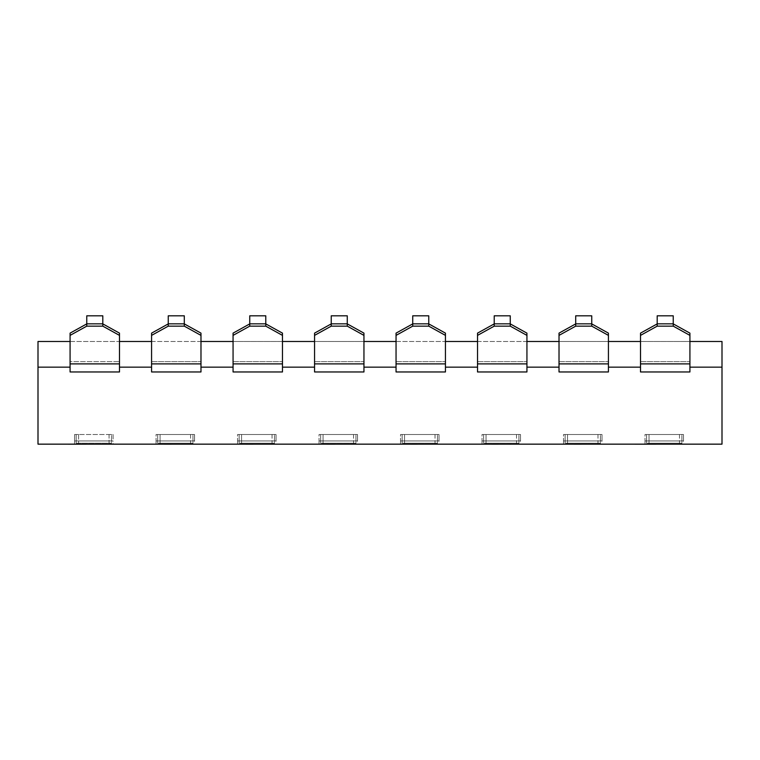 <?xml version="1.0" encoding="UTF-8"?>
<svg xmlns="http://www.w3.org/2000/svg" width="760" height="760" viewBox="0 0 760 760"><rect width="100%" height="100%" fill="white"/><g stroke="black" fill="none" stroke-linecap="round" stroke-linejoin="round"><path stroke-width="0.57" stroke-dasharray="3.8 2.85" d="M681.9 443.184A0.959 0.959 0 0 1 680.931 444.153A0.959 0.959 0 0 0 681.9 443.184L681.9 434.52L679.487 434.52L681.9 434.52L681.9 443.184L679.487 443.184L679.487 444.153L680.931 444.153L647.567 444.153A0.959 0.959 0 0 1 646.608 443.184A0.959 0.959 0 0 0 647.567 444.153L679.487 444.153L679.487 443.184L681.9 443.184M646.608 434.52L649.011 434.52L646.608 434.52L646.608 443.184L646.608 434.52M679.487 434.52L679.487 440.942L645.003 440.942L645.003 434.52L649.011 434.52L649.011 444.153L649.011 443.184L646.608 443.184L649.011 443.184L649.011 434.52L683.496 434.52L645.003 434.52L645.003 440.942L683.496 440.942L679.487 440.942L679.487 443.184L649.011 443.184L679.487 443.184L679.487 434.52M683.496 440.942L683.496 434.52L683.496 440.942L645.003 440.942L683.496 440.942L683.496 444.153L645.003 444.153L683.496 444.153L683.496 440.942M600.409 443.184A0.959 0.959 0 0 1 599.44 444.153A0.959 0.959 0 0 0 600.409 443.184L600.409 434.52L597.996 434.52L600.409 434.52L600.409 443.184L597.996 443.184L597.996 444.153L599.44 444.153L566.077 444.153A0.959 0.959 0 0 1 565.117 443.184A0.959 0.959 0 0 0 566.077 444.153L597.996 444.153L597.996 443.184L600.409 443.184M565.117 434.52L567.52 434.52L565.117 434.52L565.117 443.184L565.117 434.52M597.996 434.52L597.996 440.942L563.511 440.942L563.511 434.52L567.52 434.52L567.52 444.153L567.52 443.184L565.117 443.184L567.52 443.184L567.52 434.52L602.015 434.52L563.511 434.52L563.511 440.942L602.015 440.942L597.996 440.942L597.996 443.184L567.52 443.184L597.996 443.184L597.996 434.52M602.015 440.942L602.015 434.52L602.015 440.942L563.511 440.942L602.015 440.942L602.015 444.153L563.511 444.153L602.015 444.153L602.015 440.942M518.918 443.184A0.959 0.959 0 0 1 517.959 444.153A0.959 0.959 0 0 0 518.918 443.184L518.918 434.52L516.515 434.52L518.918 434.52L518.918 443.184L516.515 443.184L516.515 444.153L517.959 444.153L484.585 444.153A0.959 0.959 0 0 1 483.626 443.184A0.959 0.959 0 0 0 484.585 444.153L516.515 444.153L516.515 443.184L518.918 443.184M483.626 434.52L486.029 434.52L483.626 434.52L483.626 443.184L483.626 434.52M516.515 434.52L516.515 440.942L482.02 440.942L482.02 434.52L486.029 434.52L486.029 444.153L486.029 443.184L483.626 443.184L486.029 443.184L486.029 434.52L520.524 434.52L482.02 434.52L482.02 440.942L520.524 440.942L516.515 440.942L516.515 443.184L486.029 443.184L516.515 443.184L516.515 434.52M520.524 440.942L520.524 434.52L520.524 440.942L482.02 440.942L520.524 440.942L520.524 444.153L482.02 444.153L520.524 444.153L520.524 440.942M437.427 443.184A0.959 0.959 0 0 1 436.468 444.153A0.959 0.959 0 0 0 437.427 443.184L437.427 434.52L435.024 434.52L437.427 434.52L437.427 443.184L435.024 443.184L435.024 444.153L436.468 444.153L403.104 444.153A0.959 0.959 0 0 1 402.135 443.184A0.959 0.959 0 0 0 403.104 444.153L435.024 444.153L435.024 443.184L437.427 443.184M402.135 434.52L404.538 434.52L402.135 434.52L402.135 443.184L402.135 434.52M435.024 434.52L435.024 440.942L400.529 440.942L400.529 434.52L404.538 434.52L404.538 444.153L404.538 443.184L402.135 443.184L404.538 443.184L404.538 434.52L439.033 434.52L400.529 434.52L400.529 440.942L439.033 440.942L435.024 440.942L435.024 443.184L404.538 443.184L435.024 443.184L435.024 434.52M439.033 440.942L439.033 434.52L439.033 440.942L400.529 440.942L439.033 440.942L439.033 444.153L400.529 444.153L439.033 444.153L439.033 440.942M355.937 443.184A0.959 0.959 0 0 1 354.977 444.153A0.959 0.959 0 0 0 355.937 443.184L355.937 434.52L353.533 434.52L355.937 434.52L355.937 443.184L353.533 443.184L353.533 444.153L354.977 444.153L321.613 444.153A0.959 0.959 0 0 1 320.644 443.184A0.959 0.959 0 0 0 321.613 444.153L353.533 444.153L353.533 443.184L355.937 443.184M320.644 434.52L323.057 434.52L320.644 434.52L320.644 443.184L320.644 434.52M353.533 434.52L353.533 440.942L319.038 440.942L319.038 434.52L323.057 434.52L323.057 444.153L323.057 443.184L320.644 443.184L323.057 443.184L323.057 434.52L357.542 434.52L319.038 434.52L319.038 440.942L357.542 440.942L353.533 440.942L353.533 443.184L323.057 443.184L353.533 443.184L353.533 434.52M357.542 440.942L357.542 434.52L357.542 440.942L319.038 440.942L357.542 440.942L357.542 444.153L319.038 444.153L357.542 444.153L357.542 440.942M274.445 443.184A0.959 0.959 0 0 1 273.486 444.153A0.959 0.959 0 0 0 274.445 443.184L274.445 434.52L272.042 434.52L274.445 434.52L274.445 443.184L272.042 443.184L272.042 444.153L273.486 444.153L240.122 444.153A0.959 0.959 0 0 1 239.153 443.184A0.959 0.959 0 0 0 240.122 444.153L272.042 444.153L272.042 443.184L274.445 443.184M239.153 434.52L241.566 434.52L239.153 434.52L239.153 443.184L239.153 434.52M272.042 434.52L272.042 440.942L237.557 440.942L237.557 434.52L241.566 434.52L241.566 444.153L241.566 443.184L239.153 443.184L241.566 443.184L241.566 434.52L276.051 434.52L237.557 434.52L237.557 440.942L276.051 440.942L272.042 440.942L272.042 443.184L241.566 443.184L272.042 443.184L272.042 434.52M276.051 440.942L276.051 434.52L276.051 440.942L237.557 440.942L276.051 440.942L276.051 444.153L237.557 444.153L276.051 444.153L276.051 440.942M192.954 443.184A0.959 0.959 0 0 1 191.995 444.153A0.959 0.959 0 0 0 192.954 443.184L192.954 434.52L190.551 434.52L192.954 434.52L192.954 443.184L190.551 443.184L190.551 444.153L191.995 444.153L158.631 444.153A0.959 0.959 0 0 1 157.671 443.184A0.959 0.959 0 0 0 158.631 444.153L190.551 444.153L190.551 443.184L192.954 443.184M157.671 434.52L160.075 434.52L157.671 434.52L157.671 443.184L157.671 434.52M190.551 434.52L190.551 440.942L156.066 440.942L156.066 434.52L160.075 434.52L160.075 444.153L160.075 443.184L157.671 443.184L160.075 443.184L160.075 434.52L194.56 434.52L156.066 434.52L156.066 440.942L194.56 440.942L190.551 440.942L190.551 443.184L160.075 443.184L190.551 443.184L190.551 434.52M194.56 440.942L194.56 434.52L194.56 440.942L156.066 440.942L194.56 440.942L194.56 444.153L156.066 444.153L194.56 444.153L194.56 440.942M689.918 335.388L689.918 371.963L640.509 371.963L640.509 333.137L640.509 363.945L689.918 363.945L689.918 371.963L640.509 371.963L689.918 371.963L689.918 361.637L689.918 363.945L640.509 363.945L689.918 363.945L640.509 363.945L640.509 371.963L640.509 335.388L657.191 326.144L657.191 323.836L673.236 323.836L673.236 326.144L689.918 335.388L689.918 333.137L689.918 361.637L689.918 333.137L673.236 323.893L673.236 326.144L657.191 326.144L657.191 315.818L673.236 315.818L673.236 326.144M70.081 341.487L119.491 341.487M151.572 341.487L200.982 341.487M233.064 341.487L282.473 341.487M314.555 341.487L363.954 341.487M396.045 341.487L445.445 341.487M477.527 341.487L526.936 341.487M559.018 341.487L608.428 341.487M640.509 341.487L689.918 341.487M119.491 367.147L119.491 371.963L119.491 363.945L70.081 363.945L70.081 367.147L70.081 363.945L119.491 363.945L119.491 367.147L151.572 367.147L151.572 363.945L200.982 363.945L200.982 371.963L151.572 371.963L151.572 367.147L151.572 371.963L200.982 371.963L151.572 371.963L151.572 335.388L168.255 326.144L168.255 323.836L184.3 323.836L184.3 326.144L200.982 335.388L200.982 333.137L200.982 363.945L151.572 363.945L151.572 333.137L151.572 363.945L200.982 363.945L200.982 333.137L184.3 323.893L184.3 326.144L168.255 326.144L168.255 315.818L184.3 315.818L184.3 326.144M282.473 335.388L282.473 371.963L282.473 363.945L233.064 363.945L233.064 367.147L233.064 363.945L282.473 363.945L282.473 371.963L233.064 371.963L233.064 367.147L233.064 371.963L282.473 371.963L233.064 371.963L233.064 335.388L249.745 326.144L249.745 323.836L265.781 323.836L265.781 326.144L282.473 335.388L282.473 333.137L282.473 363.945L233.064 363.945L233.064 333.137L233.064 363.945L282.473 363.945L282.473 333.137L265.781 323.893L265.781 326.144L249.745 326.144L249.745 315.818L265.781 315.818L265.781 326.144M363.954 335.388L363.954 371.963L363.954 363.945L314.555 363.945L314.555 367.147L314.555 363.945L363.954 363.945L363.954 371.963L314.555 371.963L314.555 367.147L314.555 371.963L363.954 371.963L314.555 371.963L314.555 335.388L331.236 326.144L331.236 323.836L347.272 323.836L347.272 326.144L363.954 335.388L363.954 333.137L363.954 363.945L314.555 363.945L314.555 333.137L314.555 363.945L363.954 363.945L363.954 333.137L347.272 323.893L347.272 326.144L331.236 326.144L331.236 315.818L347.272 315.818L347.272 326.144M445.445 335.388L445.445 371.963L445.445 363.945L396.045 363.945L396.045 367.147L396.045 363.945L445.445 363.945L445.445 371.963L396.045 371.963L396.045 367.147L396.045 371.963L445.445 371.963L396.045 371.963L396.045 335.388L412.727 326.144L412.727 323.836L428.763 323.836L428.763 326.144L445.445 335.388L445.445 333.137L445.445 363.945L396.045 363.945L396.045 333.137L396.045 363.945L445.445 363.945L445.445 333.137L428.763 323.893L428.763 326.144L412.727 326.144L412.727 315.818L428.763 315.818L428.763 326.144M526.936 335.388L526.936 371.963L526.936 363.945L477.527 363.945L477.527 367.147L477.527 363.945L526.936 363.945L526.936 371.963L477.527 371.963L477.527 367.147L477.527 371.963L526.936 371.963L477.527 371.963L477.527 335.388L494.219 326.144L494.219 323.836L510.255 323.836L510.255 326.144L526.936 335.388L526.936 333.137L526.936 363.945L477.527 363.945L477.527 333.137L477.527 363.945L526.936 363.945L526.936 333.137L510.255 323.893L510.255 326.144L494.219 326.144L494.219 315.818L510.255 315.818L510.255 326.144M608.428 335.388L608.428 371.963L608.428 363.945L559.018 363.945L559.018 367.147L559.018 363.945L608.428 363.945L608.428 371.963L559.018 371.963L559.018 367.147L559.018 371.963L608.428 371.963L559.018 371.963L559.018 335.388L575.7 326.144L575.7 323.836L591.745 323.836L591.745 326.144L608.428 335.388L608.428 333.137L608.428 363.945L559.018 363.945L559.018 333.137L559.018 363.945L608.428 363.945L608.428 333.137L591.745 323.893L591.745 326.144L575.7 326.144L575.7 315.818L591.745 315.818L591.745 326.144M673.236 323.893L657.191 323.893L673.236 323.893L673.236 315.818L673.236 323.836L657.191 323.836L657.191 315.818L657.191 323.893L640.509 333.137L640.509 335.388M657.191 323.893L657.191 326.144M673.236 315.818L657.191 315.818L673.236 315.818M673.236 323.836L657.191 323.836M608.428 367.147L640.509 367.147M526.936 367.147L559.018 367.147M445.445 367.147L477.527 367.147M363.954 367.147L396.045 367.147M282.473 367.147L314.555 367.147M200.982 335.388L200.982 371.963L200.982 367.147L233.064 367.147M200.982 367.147L200.982 363.945L151.572 363.945L151.572 367.147M689.918 367.147L722 367.147L722 341.487L38 341.487L38 367.147L70.081 367.147L70.081 371.963L70.081 367.147M591.745 323.893L575.7 323.893L591.745 323.893L591.745 315.818L591.745 323.836L575.7 323.836L575.7 315.818L575.7 323.893L559.018 333.137L559.018 335.388M575.7 323.893L575.7 326.144M591.745 315.818L575.7 315.818L591.745 315.818M591.745 323.836L575.7 323.836M510.255 323.893L494.219 323.893L510.255 323.893L510.255 315.818L510.255 323.836L494.219 323.836L494.219 315.818L494.219 323.893L477.527 333.137L477.527 335.388M494.219 323.893L494.219 326.144M510.255 315.818L494.219 315.818L510.255 315.818M510.255 323.836L494.219 323.836M428.763 323.893L412.727 323.893L428.763 323.893L428.763 315.818L428.763 323.836L412.727 323.836L412.727 315.818L412.727 323.893L396.045 333.137L396.045 335.388M412.727 323.893L412.727 326.144M428.763 315.818L412.727 315.818L428.763 315.818M428.763 323.836L412.727 323.836M347.272 323.893L331.236 323.893L347.272 323.893L347.272 315.818L347.272 323.836L331.236 323.836L331.236 315.818L331.236 323.893L314.555 333.137L314.555 335.388M331.236 323.893L331.236 326.144M347.272 315.818L331.236 315.818L347.272 315.818M347.272 323.836L331.236 323.836M265.781 323.893L249.745 323.893L265.781 323.893L265.781 315.818L265.781 323.836L249.745 323.836L249.745 315.818L249.745 323.893L233.064 333.137L233.064 335.388M249.745 323.893L249.745 326.144M265.781 315.818L249.745 315.818L265.781 315.818M265.781 323.836L249.745 323.836M184.3 323.893L168.255 323.893L184.3 323.893L184.3 315.818L184.3 323.836L168.255 323.836L168.255 315.818L168.255 323.893L151.572 333.137L151.572 335.388M168.255 323.893L168.255 326.144M184.3 315.818L168.255 315.818L184.3 315.818M184.3 323.836L168.255 323.836M119.491 335.388L119.491 371.963L70.081 371.963L119.491 371.963L70.081 371.963L70.081 335.388L86.763 326.144L86.763 323.836L102.809 323.836L102.809 326.144L119.491 335.388L119.491 333.137L119.491 363.945L119.491 333.137L102.809 323.893L102.809 326.144L86.763 326.144L86.763 315.818L102.809 315.818L102.809 326.144M70.081 361.637L70.081 333.137L70.081 363.945L70.081 361.637L119.491 361.637L70.081 361.637M70.081 363.945L119.491 363.945L70.081 363.945M102.809 323.893L86.763 323.893L102.809 323.893L102.809 315.818L102.809 323.836L86.763 323.836L86.763 315.818L86.763 323.893L70.081 333.137L70.081 335.388M86.763 323.893L86.763 326.144M102.809 315.818L86.763 315.818L102.809 315.818M102.809 323.836L86.763 323.836M111.473 443.184A0.959 0.959 0 0 1 110.504 444.153A0.959 0.959 0 0 0 111.473 443.184L111.473 434.52L109.06 434.52L111.473 434.52L111.473 443.184L109.06 443.184L109.06 444.153L110.504 444.153L77.14 444.153A0.959 0.959 0 0 1 76.18 443.184A0.959 0.959 0 0 0 77.14 444.153L109.06 444.153L109.06 443.184L111.473 443.184M76.18 434.52L78.584 434.52L76.18 434.52L76.18 443.184L76.18 434.52M109.06 434.52L109.06 440.942L113.069 440.942L113.069 434.52L74.575 434.52L78.584 434.52L78.584 440.942L109.06 440.942L109.06 443.184L78.584 443.184L78.584 444.153L78.584 443.184L76.18 443.184L78.584 443.184L78.584 434.52L113.069 434.52L113.069 440.942L74.575 440.942L74.575 434.52L74.575 440.942L78.584 440.942L78.584 443.184L109.06 443.184L109.06 434.52M101.479 444.182L118.56 444.182L101.479 444.182M68.162 444.153L118.56 444.153M634.952 444.182L694.44 444.153M84.759 444.182L100.956 444.153L84.759 444.153M164.15 444.182L184.651 444.182L164.15 444.182M164.853 444.182L184.651 444.153M165.11 444.182L168.321 444.182L165.11 444.182M247.057 444.182L261.563 444.153L247.057 444.182M246.8 444.153L265.42 444.153M326.638 444.153L349.543 444.153M419.226 444.182L430.293 444.153L419.226 444.182M410.523 444.153L430.084 444.153M502.664 444.182L513.218 444.182L502.664 444.182M491.672 444.182L513.218 444.153M575.957 444.182L595.07 444.182L575.957 444.182M573.99 444.153L595.07 444.153M655.462 444.182L677.103 444.182L655.462 444.153M672.543 444.182L659.956 444.182L672.543 444.153M660.725 444.153L671.906 444.182L660.725 444.153M671.213 444.153L677.103 444.182L671.213 444.153M89.689 444.182L72.162 444.182L89.689 444.153M74.528 444.153L80.94 444.153L74.528 444.182M80.912 444.153L93.689 444.153L80.912 444.182M722 367.147L722 444.153L38 444.153L38 367.147M113.069 444.153L74.575 444.153L113.069 444.153L113.069 440.942L74.575 440.942L113.069 440.942L113.069 444.153M645.003 444.153L645.003 440.942L645.003 444.153M563.511 444.153L563.511 440.942L563.511 444.153M482.02 444.153L482.02 440.942L482.02 444.153M400.529 444.153L400.529 440.942L400.529 444.153M319.038 444.153L319.038 440.942L319.038 444.153M237.557 444.153L237.557 440.942L237.557 444.153M156.066 444.153L156.066 440.942L156.066 444.153M74.575 444.153L74.575 440.942L74.575 444.153M640.509 361.637L689.918 361.637L640.509 361.637M559.018 361.637L608.428 361.637L559.018 361.637M477.527 361.637L526.936 361.637L477.527 361.637M396.045 361.637L445.445 361.637L396.045 361.637M314.555 361.637L363.954 361.637L314.555 361.637M233.064 361.637L282.473 361.637L233.064 361.637M151.572 361.637L200.982 361.637L151.572 361.637M689.918 363.888L640.509 363.888M608.428 363.888L559.018 363.888M526.936 363.888L477.527 363.888M445.445 363.888L396.045 363.888M363.954 363.888L314.555 363.888M282.473 363.888L233.064 363.888M200.982 363.888L151.572 363.888M119.491 363.888L70.081 363.888"/><path stroke-width="1.14" d="M640.509 335.388L640.509 371.963L689.918 371.963L689.918 335.388L673.236 326.144L673.236 315.818L657.191 315.818L657.191 326.144L640.509 335.388L640.509 333.137L657.191 323.893M673.236 323.893L689.918 333.137L689.918 335.388M657.191 323.836L673.236 323.836M689.918 341.487L722 341.487L722 367.147L689.918 367.147M70.081 367.147L38 367.147L38 341.487L70.081 341.487M119.491 341.487L151.572 341.487M200.982 341.487L233.064 341.487M282.473 341.487L314.555 341.487M363.954 341.487L396.045 341.487M445.445 341.487L477.527 341.487M526.936 341.487L559.018 341.487M608.428 341.487L640.509 341.487M151.572 367.147L119.491 367.147M233.064 367.147L200.982 367.147M314.555 367.147L282.473 367.147M396.045 367.147L363.954 367.147M477.527 367.147L445.445 367.147M559.018 367.147L526.936 367.147M640.509 367.147L608.428 367.147M559.018 335.388L559.018 371.963L608.428 371.963L608.428 335.388L591.745 326.144L591.745 315.818L575.7 315.818L575.7 326.144L559.018 335.388L559.018 333.137L575.7 323.893M591.745 323.893L608.428 333.137L608.428 335.388M575.7 323.836L591.745 323.836M477.527 335.388L477.527 371.963L526.936 371.963L526.936 335.388L510.255 326.144L510.255 315.818L494.219 315.818L494.219 326.144L477.527 335.388L477.527 333.137L494.219 323.893M510.255 323.893L526.936 333.137L526.936 335.388M494.219 323.836L510.255 323.836M396.045 335.388L396.045 371.963L445.445 371.963L445.445 335.388L428.763 326.144L428.763 315.818L412.727 315.818L412.727 326.144L396.045 335.388L396.045 333.137L412.727 323.893M428.763 323.893L445.445 333.137L445.445 335.388M412.727 323.836L428.763 323.836M314.555 335.388L314.555 371.963L363.954 371.963L363.954 335.388L347.272 326.144L347.272 315.818L331.236 315.818L331.236 326.144L314.555 335.388L314.555 333.137L331.236 323.893M347.272 323.893L363.954 333.137L363.954 335.388M331.236 323.836L347.272 323.836M233.064 335.388L233.064 371.963L282.473 371.963L282.473 335.388L265.781 326.144L265.781 315.818L249.745 315.818L249.745 326.144L233.064 335.388L233.064 333.137L249.745 323.893M265.781 323.893L282.473 333.137L282.473 335.388M249.745 323.836L265.781 323.836M151.572 335.388L151.572 371.963L200.982 371.963L200.982 335.388L184.3 326.144L184.3 315.818L168.255 315.818L168.255 326.144L151.572 335.388L151.572 333.137L168.255 323.893M184.3 323.893L200.982 333.137L200.982 335.388M168.255 323.836L184.3 323.836M70.081 335.388L70.081 371.963L119.491 371.963L119.491 335.388L102.809 326.144L102.809 315.818L86.763 315.818L86.763 326.144L70.081 335.388L70.081 333.137L86.763 323.893M102.809 323.893L119.491 333.137L119.491 335.388M86.763 323.836L102.809 323.836M118.56 444.153L68.162 444.182M694.44 444.153L634.952 444.182M184.651 444.153L164.15 444.182M266.076 444.153L245.888 444.182M349.543 444.153L326.638 444.182M430.293 444.153L410.523 444.182M513.218 444.153L509.618 444.182M510.34 444.153L491.672 444.182M595.07 444.153L573.99 444.182M38 367.147L38 444.153L722 444.153L722 367.147M657.191 326.144L673.236 326.144M640.509 363.888L689.918 363.888M575.7 326.144L591.745 326.144M559.018 363.888L608.428 363.888M494.219 326.144L510.255 326.144M477.527 363.888L526.936 363.888M412.727 326.144L428.763 326.144M396.045 363.888L445.445 363.888M331.236 326.144L347.272 326.144M314.555 363.888L363.954 363.888M249.745 326.144L265.781 326.144M233.064 363.888L282.473 363.888M168.255 326.144L184.3 326.144M151.572 363.888L200.982 363.888M86.763 326.144L102.809 326.144M70.081 363.888L119.491 363.888"/></g></svg>
